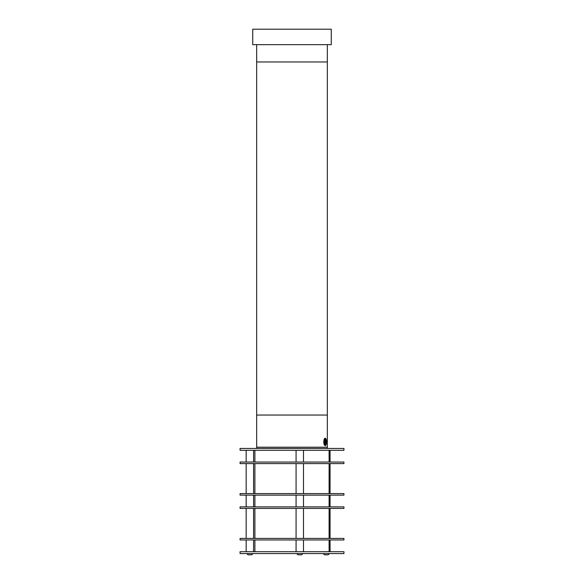<?xml version="1.0" encoding="UTF-8"?>
<svg xmlns="http://www.w3.org/2000/svg" width="584" height="584" viewBox="0 0 584 584"><rect width="100%" height="100%" fill="white"/><g stroke="black" fill="none" stroke-linecap="round" stroke-linejoin="round"><path stroke-width="0.88" d="M303.498 538.411L303.498 508.423M296.073 538.411L296.073 508.423M301.023 493.582L240.061 493.582L240.061 495.13L343.939 495.13L343.939 493.582L301.023 493.582M325.609 440.219A2.475 0.847 90 0 0 325.536 440.029A2.475 0.847 90 0 0 325.003 439.475A2.475 0.847 90 0 0 324.361 440.343L325.208 439.168L326.054 441.949L325.208 444.731L324.368 443.57M256.661 44.661L256.661 61.97L327.339 61.97L256.661 61.97L256.661 415.049L327.339 415.049L256.661 415.049L256.661 447.205L327.339 447.205L327.339 448.446M301.023 551.705L240.061 551.705L240.061 553.566L343.939 553.566L343.939 551.705L301.023 551.705M301.023 448.446L240.061 448.446L240.061 450.3L343.939 450.3L343.939 448.446L301.023 448.446M324.631 444.395A3.022 1.029 -90 0 1 324.244 441.161A3.022 1.029 -90 0 1 325.135 438.942A3.022 1.029 -90 0 1 325.843 439.504A3.022 1.029 -90 0 1 326.201 443.022A3.022 1.029 -90 0 1 325.135 444.957A3.022 1.029 -90 0 1 324.631 444.395M324.492 444.957A3.708 1.27 -90 0 1 324.032 440.81A3.708 1.27 -90 0 1 325.237 438.241A3.708 1.27 -90 0 1 325.981 438.942A3.708 1.27 -90 0 1 326.441 443.095A3.708 1.27 -90 0 1 325.237 445.658A3.708 1.27 -90 0 1 324.492 444.957M324.324 444.957A3.708 1.27 -90 0 1 324.5 438.635M330.055 493.582L330.055 463.594M246.784 553.566L248.017 554.8L251.726 554.8L252.967 553.566M253.58 551.705L253.58 539.959M246.163 551.705L246.163 539.959M301.023 538.411L240.061 538.411L240.061 539.959L343.939 539.959L343.939 538.411L301.023 538.411M323.251 553.566L324.485 554.8L328.201 554.8L329.434 553.566M330.055 551.705L330.055 539.959M303.498 462.046L303.498 450.3M296.073 462.046L296.073 450.3M303.498 506.875L303.498 495.13M296.073 506.875L296.073 495.13M252.733 44.661L331.267 44.661L331.267 29.2L252.733 29.2L252.733 44.661M303.498 493.582L303.498 463.594M296.073 493.582L296.073 463.594M301.023 462.046L240.061 462.046L240.061 463.594L343.939 463.594L343.939 462.046L301.023 462.046M330.055 538.411L330.055 508.423M296.694 553.566L297.928 554.8L301.643 554.8L302.877 553.566M303.498 551.705L303.498 539.959M296.073 551.705L296.073 539.959M253.58 538.411L253.58 508.423M246.163 538.411L246.163 508.423M256.661 448.446L256.661 447.205L327.339 447.205L327.339 44.661M330.055 462.046L330.055 450.3M301.023 506.875L240.061 506.875L240.061 508.423L343.939 508.423L343.939 506.875L301.023 506.875M330.055 506.875L330.055 495.13M324.996 440.884L325.558 440.884L325.084 440.599L324.762 441.665L324.916 443.022L325.39 443.307L325.719 442.234L324.821 442.234M325.558 440.884L325.719 442.234M325.923 442.358A2.044 0.701 90 0 0 325.682 440.365A2.044 0.701 90 0 0 324.551 441.548A2.044 0.701 90 0 0 324.872 443.701A2.044 0.701 90 0 0 325.682 443.541A2.044 0.701 90 0 0 325.923 442.358M324.361 443.563A2.475 0.847 90 0 0 325.003 444.424A2.475 0.847 90 0 0 325.536 443.869A2.475 0.847 90 0 0 325.609 443.687M253.58 506.875L253.58 495.13M246.163 506.875L246.163 495.13M253.58 462.046L253.58 450.3M246.163 462.046L246.163 450.3M253.58 493.582L253.58 463.594M246.163 493.582L246.163 463.594M254.901 551.705L254.901 539.959M254.901 538.411L254.901 508.423M254.901 506.875L254.901 495.13M254.901 493.582L254.901 463.594M254.901 462.046L254.901 450.3M329.099 551.705L329.099 539.959M329.099 538.411L329.099 508.423M329.099 506.875L329.099 495.13M329.099 493.582L329.099 463.594M329.099 462.046L329.099 450.3"/></g></svg>
